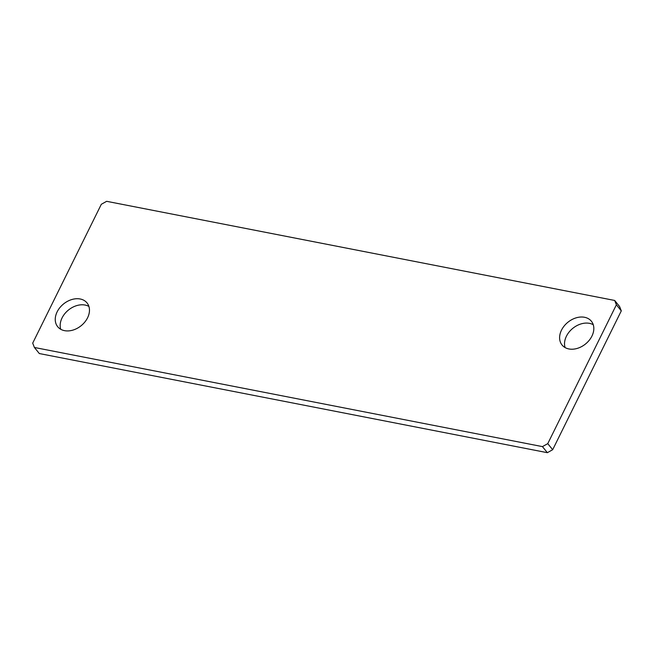 <?xml version="1.0" encoding="UTF-8"?>
<svg xmlns="http://www.w3.org/2000/svg" width="654" height="654" viewBox="0 0 654 654"><rect width="100%" height="100%" fill="white"/><g stroke="black" fill="none" stroke-linecap="round" stroke-linejoin="round"><path stroke-width="0.98" d="M57.143 311.852A18.884 13.987 -39 0 0 57.691 326.714A18.884 13.987 -39 0 0 72.929 330.098A18.884 13.987 -39 0 0 87.579 317.787A18.884 13.987 -39 0 0 87.031 302.925A18.884 13.987 -39 0 0 71.801 299.54A18.884 13.987 -39 0 0 57.143 311.852M88.911 306.432A18.884 13.987 -39 0 0 62.065 317.918A18.884 13.987 -39 0 0 60.732 329.273M561.5 330.147A18.884 13.987 -39 0 0 562.048 345.01A18.884 13.987 -39 0 0 577.286 348.394A18.884 13.987 -39 0 0 591.935 336.082A18.884 13.987 -39 0 0 591.388 321.22A18.884 13.987 -39 0 0 576.158 317.836A18.884 13.987 -39 0 0 561.5 330.147M593.268 324.727A18.884 13.987 -39 0 0 566.421 336.213A18.884 13.987 -39 0 0 565.089 347.568M34.409 347.478L32.7 343.137L101.321 204.285L106.643 201.318L614.678 300.456L619.591 306.522L621.3 310.863L552.679 449.715L547.357 452.682L39.322 353.544L34.409 347.478L542.444 446.617L547.758 443.649L552.679 449.715M621.3 310.863L616.387 304.797L547.758 443.649M547.357 452.682L542.444 446.617M616.387 304.797L614.678 300.456"/></g></svg>
